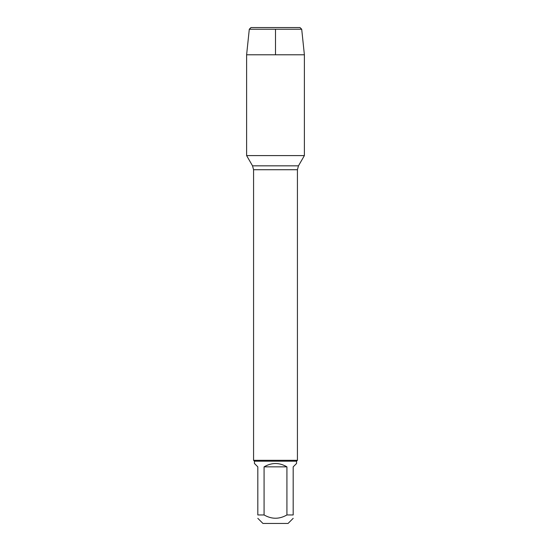 <?xml version="1.0" encoding="UTF-8"?>
<svg xmlns="http://www.w3.org/2000/svg" width="551" height="551" viewBox="0 0 551 551"><rect width="100%" height="100%" fill="white"/><g stroke="black" fill="none" stroke-linecap="round" stroke-linejoin="round"><path stroke-width="0.83" d="M264.081 466.855L286.919 466.855C279.309 462.406 271.691 462.406 264.081 466.855L264.081 514.958C271.691 519.331 279.309 519.331 286.919 514.958L293.187 514.958C293.187 519.331 293.187 519.331 293.187 514.958L293.187 466.855L296.555 463.487L296.555 461.194L254.445 461.194L253.57 460.319L253.57 169.729L252.53 165.837L246.614 155.596L304.386 155.596L246.614 155.596L246.614 54.783L304.386 54.783L304.386 155.596L298.47 165.837L252.53 165.837M253.57 460.319L297.43 460.319L297.43 169.729L253.57 169.729M293.187 518.326L288.063 523.45L262.937 523.45L257.813 518.326M286.919 514.958L286.919 466.855M264.081 514.958L257.813 514.958C257.813 519.331 257.813 519.331 257.813 514.958L257.813 466.855L254.445 463.487L254.445 461.194M301.707 29.244L249.293 29.244L250.987 27.55L300.013 27.55L301.707 29.244L304.386 54.783M275.5 27.55L250.987 27.55L249.293 29.244L246.614 54.783L246.614 155.596L275.5 155.596M275.5 54.783L275.5 29.244M297.43 169.729L298.47 165.837M296.555 461.194L297.43 460.319M249.293 29.244L246.614 54.783"/></g></svg>
